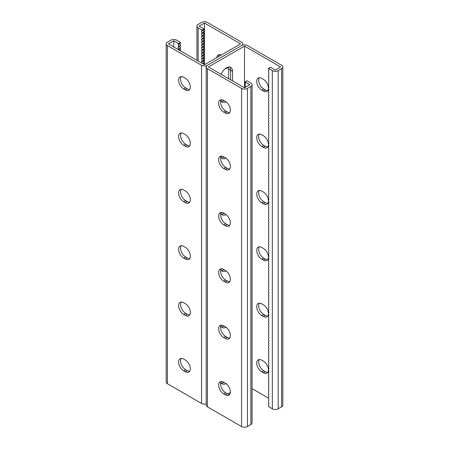 <?xml version="1.0" encoding="UTF-8"?>
<svg xmlns="http://www.w3.org/2000/svg" width="449" height="449" viewBox="0 0 449 449"><rect width="100%" height="100%" fill="white"/><g stroke="black" fill="none" stroke-linecap="round" stroke-linejoin="round"><path stroke-width="0.67" d="M244.514 46.124L244.514 87.824L208.392 66.974L244.514 46.124L280.631 66.974L275.259 70.072L270.382 67.255L268.429 68.383L268.934 70.083L268.429 71.2L268.934 72.901L268.429 74.018L268.934 75.718L268.429 76.835L268.934 78.536L268.429 79.653L268.934 81.353L268.429 82.47L268.934 84.176L268.429 85.293L268.934 86.994L268.429 88.111L268.934 89.811L268.429 90.928L268.934 92.629L268.429 93.746L268.934 95.446L268.429 96.563L268.934 98.264L268.429 99.381L268.934 101.081L268.429 102.198L268.934 103.899L268.429 105.015L268.934 106.716L268.429 107.833L268.934 109.534L268.429 110.65L268.934 112.351L268.429 113.468L268.934 115.174L268.429 116.291L268.934 117.992L268.429 119.108L268.934 120.809L268.429 121.926L268.934 123.627L268.429 124.743L268.934 126.444L268.429 127.561L268.934 129.261L268.429 130.378L268.934 132.079L268.429 133.196L268.934 134.896L268.429 136.013L268.934 137.714L268.429 138.831L268.934 140.531L268.429 141.648L268.934 143.349L268.429 144.471L268.934 146.172L268.429 147.289L268.934 148.989L268.429 150.106L268.934 151.807L268.429 152.924L268.934 154.624L268.429 155.741L268.934 157.442L268.429 158.559L268.934 160.259L268.429 161.376L268.934 163.077L268.429 164.194L268.934 165.894L268.429 167.011L268.934 168.712L268.429 169.829L268.934 171.529L268.429 172.646L268.934 174.347L268.429 175.469L268.934 177.17L268.429 178.287L268.934 179.987L268.429 181.104L268.934 182.805L268.429 183.922L268.934 185.622L268.429 186.739L268.934 188.44L268.429 189.557L268.934 191.257L268.429 192.374L268.934 194.075L268.429 195.192L268.934 196.892L268.429 198.009L268.934 199.71L268.429 200.826L268.934 202.527L268.429 203.644L268.934 205.35L268.429 206.467L268.934 208.168L268.429 209.285L268.934 210.985L268.429 212.102L268.934 213.803L268.429 214.919L268.934 216.62L268.429 217.737L268.934 219.438L268.429 220.554L268.934 222.255L268.429 223.372L268.934 225.072L268.429 226.189L268.934 227.89L268.429 229.007L268.934 230.707L268.429 231.824L268.934 233.525L268.429 234.647L268.934 236.348L268.429 237.465L268.934 239.165L268.429 240.282L268.934 241.983L268.429 243.1L268.934 244.8L268.429 245.917L268.934 247.618L268.429 248.735L268.934 250.435L268.429 251.552L268.934 253.253L268.429 254.37L268.934 256.07L268.429 257.187L268.934 258.888L268.429 260.005L268.934 261.705L268.429 262.822L268.934 264.523L268.429 265.645L268.934 267.346L268.429 268.463L268.934 270.163L268.429 271.28L268.934 272.981L268.429 274.098L268.934 275.798L268.429 276.915L268.934 278.616L268.429 279.733L268.934 281.433L268.429 282.55L268.934 284.251L268.429 285.368L268.934 287.068L268.429 288.185L268.934 289.886L268.429 291.003L268.934 292.703L268.429 293.82L268.934 295.521L268.429 296.643L268.934 298.344L268.429 299.461L268.934 301.161L268.429 302.278L268.934 303.979L268.429 305.096L268.934 306.796L268.429 307.913L268.934 309.614L268.429 310.73L268.934 312.431L268.429 313.548L268.934 315.249L268.429 316.365L268.934 318.066L268.429 319.183L268.934 320.883L268.429 322L268.934 323.701L268.429 324.818L268.934 326.524L268.429 327.641L268.934 329.341L268.429 330.458L268.934 332.159L268.429 333.276L268.934 334.976L268.429 336.093L268.934 337.794L268.429 338.911L268.934 340.611L268.429 341.728L268.934 343.429L268.429 344.546L268.934 346.246L268.429 347.363L268.934 349.064L268.429 350.181L268.934 351.881L268.429 352.998L268.934 354.699L268.429 355.821L268.934 357.522L268.429 358.639L268.934 360.339L268.429 361.456L268.934 363.157L268.429 364.274L268.934 365.974L268.429 367.091L268.934 368.792L268.429 369.909L268.934 371.609L268.429 372.726L268.934 374.427L268.429 375.544L268.934 377.244L268.429 378.361L268.934 380.062L268.429 381.179L268.934 382.879L268.429 383.996L268.934 385.697L268.429 386.819L268.934 388.52L268.429 389.637L268.934 391.337L268.429 392.454L268.934 394.155L268.429 395.272L268.934 396.972L268.429 398.089L268.934 399.79L268.429 400.906L268.934 402.607L268.429 403.724L268.934 405.425L268.429 406.541L272.335 408.798L272.335 70.639L268.429 68.383M226.083 101.833A8.626 4.984 -60 0 1 222.137 102.063A8.626 4.984 -60 0 1 220.829 100.57M221.183 74.36A8.626 4.984 -60 0 1 230.769 67.389A8.626 4.984 -60 0 1 232.554 71.34L232.554 80.921M226.083 158.194A8.626 4.984 -60 0 1 222.137 158.424A8.626 4.984 -60 0 1 220.829 156.931M226.083 214.555A8.626 4.984 -60 0 1 222.137 214.785A8.626 4.984 -60 0 1 220.829 213.292M227.75 393.958L230.331 392.465M220.829 382.374A8.626 4.984 120 0 0 222.137 383.861A8.626 4.984 120 0 0 226.083 383.637M220.829 326.013A8.626 4.984 120 0 0 222.137 327.501A8.626 4.984 120 0 0 226.083 327.276M220.829 269.653A8.626 4.984 120 0 0 222.137 271.14A8.626 4.984 120 0 0 226.083 270.915M224.203 100.671A8.626 4.984 -60 0 1 221.273 101.306A8.626 4.984 120 0 0 224.203 100.671M228.648 78.67L228.648 69.09L230.601 70.212L230.601 79.793L230.601 70.212A8.626 4.984 120 0 0 229.68 67.024A8.626 4.984 -60 0 1 230.601 70.212L232.554 71.34M224.203 157.032A8.626 4.984 -60 0 1 221.273 157.666A8.626 4.984 120 0 0 224.203 157.032M224.203 213.393A8.626 4.984 -60 0 1 221.273 214.027A8.626 4.984 120 0 0 224.203 213.393M242.797 45.074L242.797 43.867A4.142 2.391 0 0 1 241.584 45.557L207.416 65.285L241.584 45.557A4.142 2.391 180 0 1 247.438 45.557L281.607 65.285A4.142 2.391 180 0 1 282.819 66.974A4.142 2.391 180 0 1 281.607 68.663L278.189 70.639A4.142 2.391 180 0 1 272.335 70.639M221.273 383.104A8.626 4.984 120 0 0 224.203 382.475A8.626 4.984 -60 0 1 221.273 383.104M221.273 326.743A8.626 4.984 120 0 0 224.203 326.114A8.626 4.984 -60 0 1 221.273 326.743M221.273 270.388A8.626 4.984 120 0 0 224.203 269.754A8.626 4.984 -60 0 1 221.273 270.388M261.789 191.134A7.178 4.142 -120 0 0 258.203 190.78A7.178 4.142 -120 0 0 257.103 196.533A7.178 4.142 -120 0 0 261.789 202.858L263.35 203.762A7.178 4.142 -120 0 0 266.942 204.115A7.178 4.142 -120 0 0 268.042 198.363A7.178 4.142 -120 0 0 263.35 192.037L261.789 191.134M261.789 134.773A7.178 4.142 -120 0 0 258.203 134.419A7.178 4.142 -120 0 0 257.103 140.172A7.178 4.142 -120 0 0 261.789 146.497L263.35 147.401A7.178 4.142 -120 0 0 266.942 147.755A7.178 4.142 -120 0 0 268.042 142.002A7.178 4.142 -120 0 0 263.35 135.677L261.789 134.773M261.789 78.412A7.178 4.142 -120 0 0 258.203 78.059A7.178 4.142 -120 0 0 257.103 83.811A7.178 4.142 -120 0 0 261.789 90.137L263.35 91.04A7.178 4.142 -120 0 0 266.942 91.394A7.178 4.142 -120 0 0 268.042 85.641A7.178 4.142 -120 0 0 263.35 79.316L261.789 78.412M252.069 388.643L268.429 398.089M261.789 259.219A7.178 4.142 60 0 1 257.103 252.894A7.178 4.142 60 0 1 258.203 247.141A7.178 4.142 60 0 1 261.789 247.494L263.35 248.398A7.178 4.142 60 0 1 268.042 254.723A7.178 4.142 60 0 1 266.942 260.476A7.178 4.142 60 0 1 263.35 260.117L261.789 259.219L263.743 258.091L265.303 258.994A7.178 4.142 -120 0 0 267.784 259.679M261.789 315.58A7.178 4.142 60 0 1 257.103 309.254A7.178 4.142 60 0 1 258.203 303.502A7.178 4.142 60 0 1 261.789 303.855L263.35 304.759A7.178 4.142 60 0 1 268.042 311.084A7.178 4.142 60 0 1 266.942 316.837A7.178 4.142 60 0 1 263.35 316.478L261.789 315.58L263.743 314.452L265.303 315.35A7.178 4.142 -120 0 0 267.784 316.034M261.789 371.94A7.178 4.142 60 0 1 257.103 365.609A7.178 4.142 60 0 1 258.203 359.857A7.178 4.142 60 0 1 261.789 360.216L263.35 361.114A7.178 4.142 60 0 1 268.042 367.445A7.178 4.142 60 0 1 266.942 373.198A7.178 4.142 60 0 1 263.35 372.838L261.789 371.94L263.743 370.812L265.303 371.71A7.178 4.142 -120 0 0 267.784 372.395M267.784 203.318A7.178 4.142 60 0 1 265.303 202.634L263.743 201.73A7.178 4.142 60 0 1 259.314 190.449M267.784 146.958A7.178 4.142 60 0 1 265.303 146.273L263.743 145.369A7.178 4.142 60 0 1 259.314 134.088M267.784 90.597A7.178 4.142 60 0 1 265.303 89.912L263.743 89.009A7.178 4.142 60 0 1 259.314 77.728M259.314 246.81A7.178 4.142 -120 0 0 263.743 258.091M259.314 303.17A7.178 4.142 -120 0 0 263.743 314.452M259.314 359.531A7.178 4.142 -120 0 0 263.743 370.812M282.819 66.974L282.819 405.133A4.142 2.391 180 0 1 281.607 406.822L278.189 408.798A4.142 2.391 180 0 1 272.335 408.798M206.203 403.926A4.142 2.391 180 0 1 201.562 403.443L201.562 65.285A4.142 2.391 180 0 0 207.416 65.285A4.142 2.391 0 0 0 206.203 66.974A4.142 2.391 0 0 0 207.416 68.663L241.584 88.391A4.142 2.391 0 0 0 247.438 88.391L250.856 86.416A4.142 2.391 0 0 0 252.069 84.726A4.142 2.391 0 0 0 250.856 83.037L246.95 80.781L245.002 81.909L249.88 84.726L244.514 87.824M245.002 81.909L245.508 83.609L245.002 84.726L245.508 86.427L245.002 87.544M221.239 212.428A7.178 4.142 -120 0 0 225.673 223.709L227.233 224.612A7.178 4.142 -120 0 0 229.708 225.297M221.239 156.072A7.178 4.142 -120 0 0 225.673 167.348L227.233 168.252A7.178 4.142 -120 0 0 229.708 168.936M221.239 99.712A7.178 4.142 -120 0 0 225.673 110.993L227.233 111.891A7.178 4.142 -120 0 0 229.708 112.576M229.708 281.658A7.178 4.142 60 0 1 227.233 280.973L225.673 280.069A7.178 4.142 60 0 1 221.239 268.788M229.708 338.018A7.178 4.142 60 0 1 227.233 337.334L225.673 336.43A7.178 4.142 60 0 1 221.239 325.149M229.708 394.379A7.178 4.142 60 0 1 227.233 393.694L225.673 392.791A7.178 4.142 60 0 1 221.239 381.51M206.203 66.974L206.203 405.133A4.142 2.391 0 0 0 207.416 406.822L241.584 426.55A4.142 2.391 0 0 0 247.438 426.55L250.856 424.58A4.142 2.391 0 0 0 252.069 422.885L252.069 84.726M223.72 213.112L225.28 214.016A7.178 4.142 60 0 1 229.972 220.341A7.178 4.142 60 0 1 228.872 226.094A7.178 4.142 60 0 1 225.28 225.74L223.72 224.837A7.178 4.142 60 0 1 219.028 218.511A7.178 4.142 60 0 1 220.128 212.759A7.178 4.142 60 0 1 223.72 213.112M223.72 156.757L225.28 157.655A7.178 4.142 60 0 1 229.972 163.98A7.178 4.142 60 0 1 228.872 169.733A7.178 4.142 60 0 1 225.28 169.38L223.72 168.476A7.178 4.142 60 0 1 219.028 162.151A7.178 4.142 60 0 1 220.128 156.398A7.178 4.142 60 0 1 223.72 156.757M223.72 100.396L225.28 101.294A7.178 4.142 60 0 1 229.972 107.625A7.178 4.142 60 0 1 228.872 113.373A7.178 4.142 60 0 1 225.28 113.019L223.72 112.115A7.178 4.142 60 0 1 219.028 105.79A7.178 4.142 60 0 1 220.128 100.037A7.178 4.142 60 0 1 223.72 100.396M223.72 281.197L225.28 282.101A7.178 4.142 -120 0 0 228.872 282.455A7.178 4.142 -120 0 0 229.972 276.702A7.178 4.142 -120 0 0 225.28 270.377L223.72 269.473A7.178 4.142 -120 0 0 220.128 269.119A7.178 4.142 -120 0 0 219.028 274.872A7.178 4.142 -120 0 0 223.72 281.197L225.673 280.069M223.72 337.558L225.28 338.462A7.178 4.142 -120 0 0 228.872 338.815A7.178 4.142 -120 0 0 229.972 333.063A7.178 4.142 -120 0 0 225.28 326.737L223.72 325.834A7.178 4.142 -120 0 0 220.128 325.48A7.178 4.142 -120 0 0 219.028 331.233A7.178 4.142 -120 0 0 223.72 337.558L225.673 336.43M223.72 393.919L225.28 394.817A7.178 4.142 -120 0 0 228.872 395.176A7.178 4.142 -120 0 0 229.972 389.423A7.178 4.142 -120 0 0 225.28 383.098L223.72 382.194A7.178 4.142 -120 0 0 220.128 381.841A7.178 4.142 -120 0 0 219.028 387.594A7.178 4.142 -120 0 0 223.72 393.919L225.673 392.791M242.797 43.867A4.142 2.391 0 0 0 241.584 42.178L207.416 22.45A4.142 2.391 0 0 0 201.562 22.45L198.144 24.42A4.142 2.391 0 0 0 196.931 26.115A4.142 2.391 0 0 0 198.144 27.804L202.05 30.061L203.998 28.932L199.12 26.115L204.486 23.011L240.608 43.867L204.486 64.718L168.369 43.867L173.741 40.769L174.717 41.33L178.618 43.587L178.113 44.704L178.618 46.404L178.113 47.521L178.416 49.665M173.741 40.769L173.741 46.965M201.562 65.285L167.393 45.557A4.142 2.391 180 0 1 166.181 43.867A4.142 2.391 180 0 1 167.393 42.178L170.811 40.202A4.142 2.391 180 0 1 176.665 40.202L180.571 42.459L180.066 43.575L180.571 45.276L180.066 46.393L180.571 48.094L180.066 49.21L180.571 50.911M221.054 100.032A8.626 4.984 120 0 0 221.868 99.729M228.648 69.09A8.626 4.984 120 0 0 228.345 67.075M221.054 156.387A8.626 4.984 120 0 0 221.868 156.089M221.054 212.747A8.626 4.984 120 0 0 221.868 212.45M221.868 381.532A8.626 4.984 -60 0 1 221.054 381.83M221.868 325.171A8.626 4.984 -60 0 1 221.054 325.469M221.868 268.811A8.626 4.984 -60 0 1 221.054 269.108M180.571 42.459L178.618 43.587M189.686 202.19A7.178 4.142 60 0 1 187.211 201.506L185.65 200.602A7.178 4.142 60 0 1 181.216 189.321M189.686 145.83A7.178 4.142 60 0 1 187.211 145.145L185.65 144.241A7.178 4.142 60 0 1 181.216 132.966M189.686 89.469A7.178 4.142 60 0 1 187.211 88.784L185.65 87.886A7.178 4.142 60 0 1 181.216 76.605M181.216 245.682A7.178 4.142 -120 0 0 185.65 256.963L187.211 257.866A7.178 4.142 -120 0 0 189.686 258.551M181.216 302.042A7.178 4.142 -120 0 0 185.65 313.323L187.211 314.227A7.178 4.142 -120 0 0 189.686 314.912M181.216 358.403A7.178 4.142 -120 0 0 185.65 369.684L187.211 370.588A7.178 4.142 -120 0 0 189.686 371.272M185.257 190.909L183.697 190.006A7.178 4.142 -120 0 0 180.105 189.652A7.178 4.142 -120 0 0 179.005 195.405A7.178 4.142 -120 0 0 183.697 201.73L185.257 202.634A7.178 4.142 -120 0 0 188.849 202.987A7.178 4.142 -120 0 0 189.949 197.234A7.178 4.142 -120 0 0 185.257 190.909M185.257 134.548L183.697 133.65A7.178 4.142 -120 0 0 180.105 133.291A7.178 4.142 -120 0 0 179.005 139.044A7.178 4.142 -120 0 0 183.697 145.369L185.257 146.273A7.178 4.142 -120 0 0 188.849 146.627A7.178 4.142 -120 0 0 189.949 140.874A7.178 4.142 -120 0 0 185.257 134.548M185.257 78.188L183.697 77.29A7.178 4.142 -120 0 0 180.105 76.931A7.178 4.142 -120 0 0 179.005 82.683A7.178 4.142 -120 0 0 183.697 89.009L185.257 89.912A7.178 4.142 -120 0 0 188.849 90.266A7.178 4.142 -120 0 0 189.949 84.513A7.178 4.142 -120 0 0 185.257 78.188M201.562 403.443L167.393 383.715A4.142 2.391 180 0 1 166.181 382.026L166.181 43.867M185.257 258.994L183.697 258.091A7.178 4.142 60 0 1 179.005 251.766A7.178 4.142 60 0 1 180.105 246.013A7.178 4.142 60 0 1 183.697 246.366L185.257 247.27A7.178 4.142 60 0 1 189.949 253.595A7.178 4.142 60 0 1 188.849 259.348A7.178 4.142 60 0 1 185.257 258.994L187.211 257.866M185.257 315.35L183.697 314.452A7.178 4.142 60 0 1 179.005 308.126A7.178 4.142 60 0 1 180.105 302.373A7.178 4.142 60 0 1 183.697 302.727L185.257 303.631A7.178 4.142 60 0 1 189.949 309.956A7.178 4.142 60 0 1 188.849 315.709A7.178 4.142 60 0 1 185.257 315.35L187.211 314.227M185.257 371.71L183.697 370.812A7.178 4.142 60 0 1 179.005 364.487A7.178 4.142 60 0 1 180.105 358.734A7.178 4.142 60 0 1 183.697 359.088L185.257 359.991A7.178 4.142 60 0 1 189.949 366.317A7.178 4.142 60 0 1 188.849 372.069A7.178 4.142 60 0 1 185.257 371.71L187.211 370.588M178.113 44.704L180.066 43.575M178.618 46.404L180.571 45.276M178.113 47.521L180.066 46.393M178.618 49.222L180.571 48.094M178.848 49.918L180.066 49.21M203.998 28.932L203.492 30.049L203.998 31.75L203.492 32.867L203.998 34.567L203.492 35.684L203.998 37.385L203.492 38.502L203.998 40.202L203.492 41.319L203.998 43.02L203.492 44.137L203.998 45.837L203.492 46.954L203.998 48.655L203.492 49.777L203.998 51.478L203.492 52.595L203.998 54.295L203.492 55.412L203.998 57.113L203.492 58.23L203.998 59.93L203.492 61.047L203.998 62.748L203.593 64.201M202.05 30.061L201.545 31.177L202.05 32.878L201.545 33.995L202.05 35.696L201.545 36.812L202.05 38.513L201.545 39.63L202.05 41.33L201.545 42.447L202.05 44.148L201.545 45.265L202.05 46.965L201.545 48.082L202.05 49.783L201.545 50.9L202.05 52.6L201.545 53.717L202.05 55.418L201.545 56.54L202.05 58.241L201.545 59.358L202.05 61.058L201.545 62.175L201.848 63.191M204.486 23.011L204.486 64.718M227.946 67.17A7.178 4.142 60 0 1 226.919 68.287A7.178 4.142 60 0 1 225.303 68.613M216.715 57.657A7.178 4.142 60 0 1 218.175 54.952A7.178 4.142 60 0 1 221.25 55.042M219.292 54.621A7.178 4.142 -120 0 0 218.669 56.535M227.132 67.468A7.178 4.142 -120 0 0 227.761 67.49M203.492 30.049L201.545 31.177M203.998 31.75L202.05 32.878M203.492 38.502L201.545 39.63M203.998 40.202L202.05 41.33M203.998 37.385L202.05 38.513M203.492 41.319L201.545 42.447M203.998 43.02L202.05 44.148M203.492 44.137L201.545 45.265M203.998 45.837L202.05 46.965M203.492 46.954L201.545 48.082M203.998 48.655L202.05 49.783M203.492 49.777L201.545 50.9M203.998 51.478L202.05 52.6M203.492 52.595L201.545 53.717M203.998 54.295L202.05 55.418M203.492 55.412L201.545 56.54M203.998 57.113L202.05 58.241M203.492 58.23L201.545 59.358M203.998 59.93L202.05 61.058M203.492 61.047L201.545 62.175M203.998 62.748L202.538 63.59M203.492 32.867L201.545 33.995M203.998 34.567L202.05 35.696M203.492 35.684L201.545 36.812M281.607 406.822L281.607 68.663M278.189 408.798L278.189 70.639M261.789 90.137L263.743 89.009M263.35 91.04L265.303 89.912M261.789 146.497L263.743 145.369M263.35 147.401L265.303 146.273M261.789 202.858L263.743 201.73M263.35 203.762L265.303 202.634M207.416 406.822L207.416 68.663M241.584 426.55L241.584 88.391M247.438 426.55L247.438 88.391M250.856 424.58L250.856 86.416M225.673 110.993L223.72 112.115M227.233 111.891L225.28 113.019M225.673 167.348L223.72 168.476M227.233 168.252L225.28 169.38M225.673 223.709L223.72 224.837M227.233 224.612L225.28 225.74M263.35 372.838L265.303 371.71M263.35 316.478L265.303 315.35M263.35 260.117L265.303 258.994M227.233 393.694L225.28 394.817M227.233 337.334L225.28 338.462M227.233 280.973L225.28 282.101M167.393 383.715L167.393 45.557M187.211 88.784L185.257 89.912M185.65 87.886L183.697 89.009M187.211 145.145L185.257 146.273M185.65 144.241L183.697 145.369M187.211 201.506L185.257 202.634M185.65 200.602L183.697 201.73M198.144 61.058L198.144 27.804M185.65 369.684L183.697 370.812M185.65 313.323L183.697 314.452M185.65 256.963L183.697 258.091M196.931 60.357L196.931 26.115"/></g></svg>
